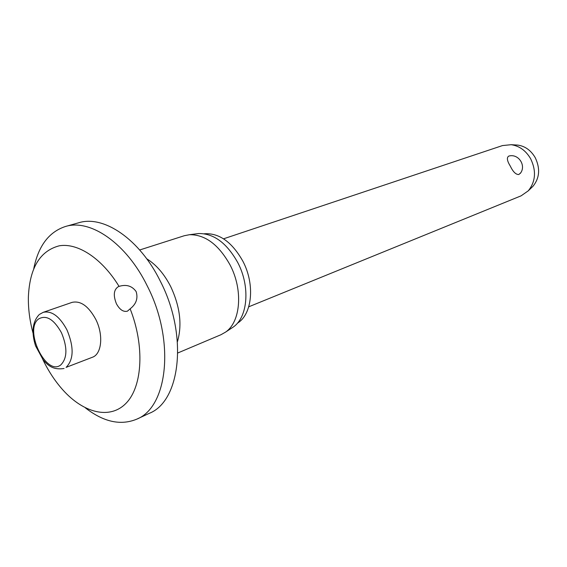 <?xml version="1.0" encoding="UTF-8"?>
<svg xmlns="http://www.w3.org/2000/svg" width="567" height="567" viewBox="0 0 567 567"><rect width="100%" height="100%" fill="white"/><g stroke="black" fill="none" stroke-linecap="round" stroke-linejoin="round"><path stroke-width="0.85" d="M136.13 291.566C138.206 298.341 136.208 304.096 130.141 308.824L127.391 311.191C123.323 312.141 119.665 309.667 116.426 303.77C113.031 295.244 113.733 289.496 118.531 286.533L119.049 286.385C126.335 284.166 132.033 285.888 136.13 291.566M42.759 359.372L42.808 359.478C48.386 371.031 55.027 381.13 62.731 389.784C83.76 413.364 110.437 419.963 126.476 402.818C142.558 385.844 144.698 345.65 130.141 308.824M85.348 407.843C103.555 422.018 120.693 425.789 136.76 419.162C168.087 407.028 175.217 340.072 147.229 285.881C126.434 243.257 90.295 218.593 65.403 226.509C48.89 231.953 38.35 245.979 33.772 268.595M136.76 419.162L149.284 413.336C180.696 401.124 188.102 334.778 160.348 281.246C139.73 239.139 103.676 214.843 78.693 222.774L65.403 226.509M177.832 352.965L220.981 334.714L225.56 332.113C240.692 321.928 243.271 290.035 230.159 265.122C218.749 244.646 205.19 234.511 189.484 234.71L184.31 235.723L139.688 249.983M231.371 328.293L233.221 327.067C247.871 317.208 250.416 286.569 237.821 262.691C226.857 243.052 213.773 233.335 198.578 233.54L196.38 233.824M237.403 323.197C252.202 314.437 255.221 284.549 242.91 261.288C232.045 242.003 219.167 232.824 204.269 233.76M43.227 312.325L72.094 302.367C80.663 300.503 88.558 306.173 95.788 319.391C103.648 334.828 101.769 354.113 92.428 357.253L66.105 367.366C73.802 359.606 74.093 347.124 66.977 329.93C59.648 316.372 51.725 310.503 43.227 312.325L39.534 314.352M248.736 306.804L521.116 195.828L528.274 190.824C535.645 181.596 536.446 170.908 530.655 158.767C525.878 150.609 519.386 145.925 511.186 144.698L502.504 145.57L223.554 238.813M520.676 172.843L518.848 174.516C515.927 174.679 513.085 171.9 510.328 166.166C507.054 160.872 506.529 157.52 508.762 156.095L509.329 155.953M531.463 187.741L533.037 186.224C539.642 177.967 540.365 168.434 535.205 157.626C530.939 150.361 525.141 146.18 517.799 145.088L515.623 144.961M119.049 286.385C101.996 258.382 77.792 242.626 59.251 245.809C39.966 250.883 29.668 267.957 28.371 297.03C28.166 308.646 29.718 320.674 33.028 333.113M177.428 341.71C182.312 324.976 180.072 306.605 170.702 286.59C164.203 273.918 156.209 264.647 146.718 258.786M61.47 332.751C53.858 319.228 46.232 314.628 38.591 318.973C23.601 329.739 46.211 376.828 60.782 364.921C67.345 358.231 67.572 347.507 61.47 332.751M198.578 233.54L189.484 234.71M517.799 145.088L511.186 144.698M520.251 173.445C526.516 165.876 518.741 153.614 509.187 155.982M533.037 186.224L528.274 190.824M39.073 314.735C32.461 321.95 31.291 332.326 35.558 345.863L43.177 359.903C47.068 364.22 51.973 370.371 64.043 368.5M233.221 327.067L225.56 332.113"/></g></svg>
